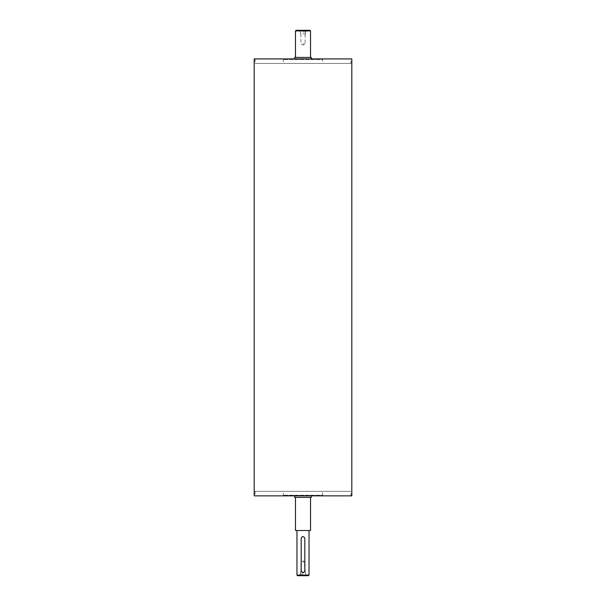 <?xml version="1.0" encoding="UTF-8"?>
<svg xmlns="http://www.w3.org/2000/svg" width="606" height="606" viewBox="0 0 606 606"><rect width="100%" height="100%" fill="white"/><g stroke="black" fill="none" stroke-linecap="round" stroke-linejoin="round"><path stroke-width="0.45" stroke-dasharray="3.03 2.27" d="M294.713 497.352L311.287 497.352M295.47 497.352L310.53 497.352L295.47 497.352M294.713 57.418L311.287 57.418M295.47 57.418L310.53 57.418L295.47 57.418M294.713 58.926L311.287 58.926L294.713 58.926M294.713 495.852L311.287 495.852L294.713 495.852M303 575.503L299.538 575.503L303 575.503M303 575.7L299.19 575.7L303 575.7M303 573.935L300.44 573.935L303 573.935M303 572.087L300.44 572.087L303 572.087M303 30.497L306.462 30.497L303 30.497M303 30.3L306.81 30.3L303 30.3M303 32.065L305.56 32.065L303 32.065M303 33.913L305.56 33.913L303 33.913M303 562.141L305.083 562.141L303 562.141M303 43.859L305.083 43.859L303 43.859M301.19 538.333A1.81 1.81 0 0 1 304.666 537.643A1.81 1.81 0 0 1 304.81 538.333L304.81 570.882A1.81 1.81 0 0 1 301.334 571.572A1.81 1.81 0 0 1 301.19 570.882L301.19 538.333M322.589 491.33L283.411 491.33L322.589 491.33L322.589 495.246L283.411 495.246L322.589 495.246L321.983 495.852L284.017 495.852L321.983 495.852M321.983 58.926L284.017 58.926L321.983 58.926L322.589 59.532L283.411 59.532L322.589 59.532L322.589 63.448L283.411 63.448L322.589 63.448M296.97 575.094L309.03 575.094M308.424 575.7L297.576 575.7M309.03 530.5L296.97 530.5L309.03 530.5M296.069 30.3L309.931 30.3M310.53 30.906L295.47 30.906M254.187 495.852L351.813 495.852M350.912 495.852L255.088 495.852L350.912 495.852L350.912 491.33L255.088 491.33L350.912 491.33M295.47 530.5L310.53 530.5M350.912 63.448L255.088 63.448L350.912 63.448L350.912 58.926L255.088 58.926L350.912 58.926M254.187 58.926L351.813 58.926M300.44 572.087L300.44 573.935L299.19 575.7M305.56 572.087L305.56 573.935L306.81 575.7M305.56 33.913L305.56 32.065L306.81 30.3M300.44 33.913L300.44 32.065L299.19 30.3M305.083 572.087L305.083 562.141L303 560.891L300.917 562.141L300.917 572.087M300.917 33.913L300.917 43.859L303 45.109L305.083 43.859L305.083 33.913M284.017 495.852L283.411 495.246L283.411 491.33M284.017 58.926L283.411 59.532L283.411 63.448M255.088 491.33L255.088 495.852M255.088 58.926L255.088 63.448"/><path stroke-width="0.91" d="M311.287 495.852L311.287 497.352L294.713 497.352L294.713 495.852M311.287 58.926L311.287 57.418L294.713 57.418L294.713 58.926M301.19 538.333C302.394 536.007 303.606 536.007 304.81 538.333L304.81 570.882C303.606 573.208 302.394 573.208 301.19 570.882L301.19 538.333M309.03 575.094L296.97 575.094L297.576 575.7L308.424 575.7L309.03 575.094L309.03 530.5M310.53 30.906L309.931 30.3L296.069 30.3L295.47 30.906L310.53 30.906L310.53 57.418M351.813 495.852L254.187 495.852L254.187 58.926L351.813 58.926L351.813 495.852M310.53 497.352L310.53 530.5L295.47 530.5L295.47 497.352M296.97 530.5L296.97 575.094M295.47 30.906L295.47 57.418"/></g></svg>
